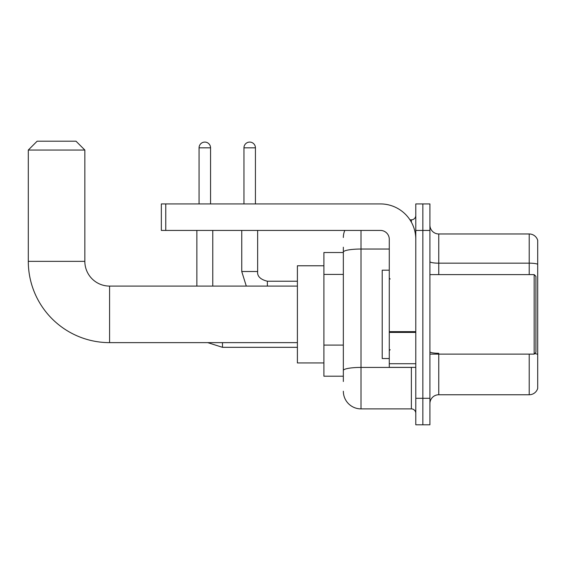 <?xml version="1.0" encoding="UTF-8"?>
<svg xmlns="http://www.w3.org/2000/svg" width="566" height="566" viewBox="0 0 566 566"><rect width="100%" height="100%" fill="white"/><g stroke="black" fill="none" stroke-linecap="round" stroke-linejoin="round"><path stroke-width="0.85" d="M343.343 252.521L323.901 252.521L323.901 376.206L343.343 376.206M343.343 381.505L343.343 247.222M415.784 398.294L415.784 424.797L422.852 424.797L422.852 398.294L422.852 424.797L429.919 424.797L429.919 398.294L422.852 398.294L422.852 230.433L422.852 398.294L415.784 398.294L415.784 230.433L422.852 230.433L422.852 203.93L422.852 230.433L429.919 230.433L429.919 398.294M429.919 230.433L429.919 203.93L415.784 203.93L415.784 230.433M361.009 230.433L361.009 408.893L411.369 408.893L411.369 367.369M409.961 219.834L411.369 219.834A4.415 4.415 0 0 0 415.784 215.413M343.343 269.119L343.343 252.103A17.666 3.071 180 0 1 361.009 249.033L389.281 249.033M415.784 413.307A4.415 4.415 0 0 0 411.369 408.893M343.343 237.501A17.666 17.666 0 0 1 344.814 230.433M361.009 408.893A17.666 17.666 0 0 1 343.343 391.226M429.919 403.593A8.837 8.837 0 0 1 438.756 394.757L529.217 394.757L529.217 354.118M537.7 240.331A8.837 8.837 0 0 0 529.217 233.97A8.837 8.837 0 0 1 537.7 240.331L537.7 388.396A8.837 8.837 0 0 1 529.217 394.757M537.7 264.272A8.837 1.535 180 0 0 529.217 263.169L529.217 233.97L438.756 233.97A8.837 8.837 0 0 1 429.919 225.134A8.837 8.837 0 0 0 438.756 233.97L438.756 274.609M297.398 342.635L109.578 342.635A81.278 81.278 0 0 1 28.3 261.358L28.3 150.04L37.137 141.203L76.007 141.203L84.843 150.04L28.3 150.04M109.578 342.635L109.578 286.092A24.734 24.734 0 0 1 84.843 261.358L84.843 150.04M323.901 265.772L297.398 265.772L297.398 362.955L323.901 362.955M199.069 203.93L199.069 147.832A5.745 5.745 0 0 1 204.814 142.087A5.745 5.745 0 0 1 210.559 147.832L210.559 203.93M212.766 286.092L212.766 230.433M196.862 286.092L196.862 230.433M243.953 203.93L243.953 147.832A5.745 5.745 0 0 1 249.691 142.087A5.745 5.745 0 0 1 255.436 147.832L255.436 203.93M415.784 367.369L389.281 367.369L389.281 331.648L415.784 331.648M415.784 239.269A35.34 35.34 0 0 0 380.444 203.93L165.767 203.93L165.767 230.433L380.444 230.433A8.837 8.837 0 0 1 389.281 239.269L389.281 331.648M165.767 230.433L161.345 230.433L161.345 203.93L165.767 203.93M534.17 274.609L535.931 276.371L535.931 352.349L534.17 354.118L534.17 274.609L429.919 274.609M389.281 270.187L382.213 270.187L382.213 358.533L389.281 358.533M343.343 274.425L323.901 274.425M343.343 345.097L323.901 345.097M412.897 367.369A4.415 0.764 0 0 1 411.369 367.419L361.009 367.419A17.666 3.071 180 0 0 343.343 370.482M411.369 222.162L411.369 219.834M438.756 354.118L438.756 394.757M529.217 274.609L529.217 263.169L438.756 263.169A8.837 1.535 0 0 1 429.919 261.634M537.7 354.387A8.837 1.535 180 0 0 534.672 353.608M438.756 353.283A8.837 1.535 -0 0 1 429.919 351.748M28.3 261.358L84.843 261.358M207.722 342.635L222.48 347.319L207.722 342.635L222.48 347.319L207.722 342.635L222.48 347.319L207.722 342.635L222.48 347.319L222.48 342.635M199.069 147.832L210.559 147.832M241.746 230.433L241.746 271.517L246.295 286.092L241.746 271.517L246.295 286.092L241.746 271.517L246.295 286.092L241.746 271.517L246.295 286.092L241.746 271.517L257.629 271.517C257.113 276.229 260.353 279.47 267.364 281.231L267.364 286.092M243.953 147.832L255.436 147.832M415.784 332.412L389.281 332.412M389.281 363.719L415.784 363.719M297.398 286.092L109.578 286.092M297.398 347.319L222.48 347.319M297.398 281.231L267.364 281.231C260.353 279.47 257.113 276.229 257.643 271.517C257.113 276.229 260.353 279.47 267.364 281.231C260.353 279.47 257.113 276.229 257.643 271.517C257.113 276.229 260.353 279.47 267.364 281.231C260.353 279.47 257.113 276.229 257.643 271.517C257.113 276.229 260.353 279.47 267.364 281.231C260.353 279.47 257.113 276.229 257.643 271.517L257.643 230.433M429.919 354.118L534.17 354.118M390.165 279.024L389.281 278.139M390.165 349.703L389.281 350.587"/></g></svg>
